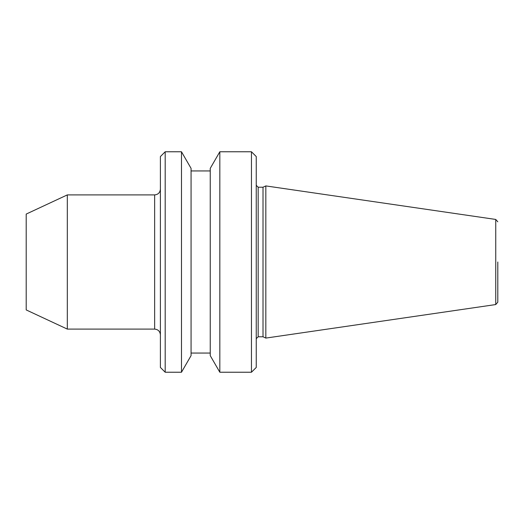 <?xml version="1.0" encoding="UTF-8"?>
<svg xmlns="http://www.w3.org/2000/svg" width="524" height="524" viewBox="0 0 524 524"><rect width="100%" height="100%" fill="white"/><g stroke="black" fill="none" stroke-linecap="round" stroke-linejoin="round"><path stroke-width="0.79" d="M497.8 262L497.8 302.184L497.8 262M263.009 187.232L263.009 336.768L258.168 336.768L258.168 187.232L263.009 187.232L265.832 185.915L265.832 338.085L495.75 304.555L497.8 302.184M251.454 151.77L256.249 156.558L256.249 367.442L251.454 372.23L251.454 151.77L219.825 151.77L219.825 372.23L251.454 372.23M219.825 151.77L210.242 168.368L210.242 355.632L219.825 372.23M181.481 151.77L191.07 168.368L191.07 355.632L181.481 372.23L181.481 151.77L165.191 151.77L165.191 372.23L181.481 372.23M165.191 151.77L160.396 156.558L160.396 367.442L165.191 372.23M67.314 329.098L26.2 309.926L26.2 214.074L67.314 194.902L67.314 329.098L154.645 329.098C158.137 329.439 160.056 331.358 160.396 334.849M265.832 185.915L495.75 219.445L495.75 304.555M67.314 194.902L154.645 194.902L154.645 329.098M263.009 336.768L265.832 338.085M258.168 187.232L256.249 185.319M191.07 353.058L210.242 353.058M154.645 194.902C158.137 194.561 160.056 192.642 160.396 189.151M191.07 170.942L210.242 170.942M258.168 336.768L256.249 338.681M495.75 219.445L497.8 221.816"/></g></svg>

